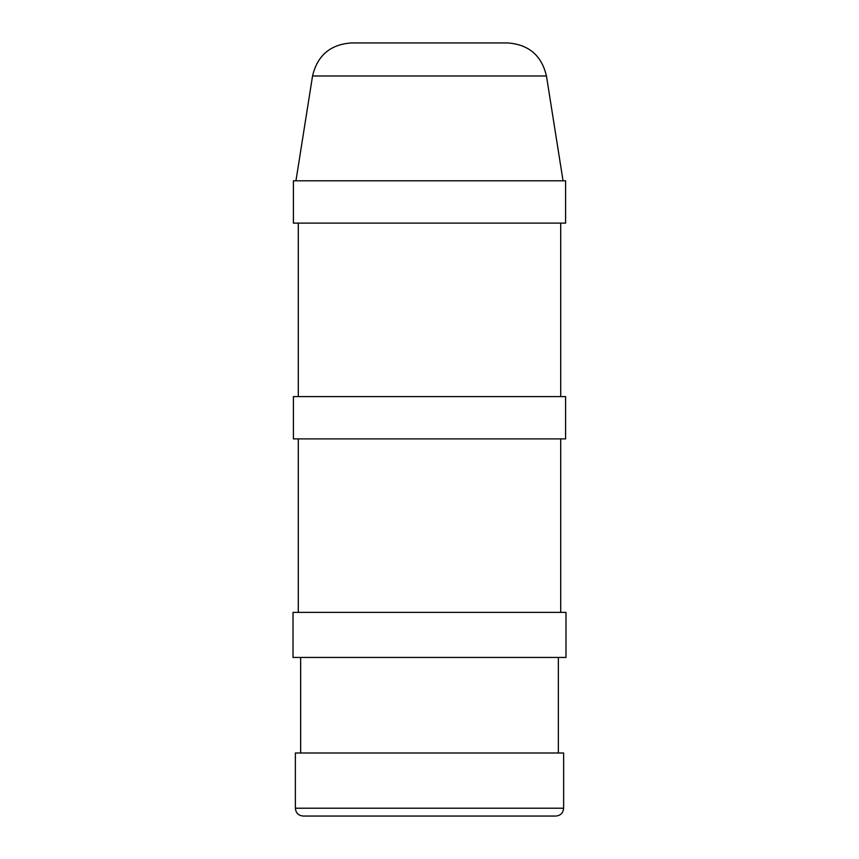 <?xml version="1.0" encoding="UTF-8"?>
<svg xmlns="http://www.w3.org/2000/svg" width="859" height="859" viewBox="0 0 859 859"><rect width="100%" height="100%" fill="white"/><g stroke="black" fill="none" stroke-linecap="round" stroke-linejoin="round"><path stroke-width="1.29" d="M370.057 816.05L389.438 816.05M563.633 808.222C563.171 812.979 560.562 815.588 555.805 816.05L303.195 816.05C298.438 815.588 295.829 812.979 295.367 808.222L295.367 752.999L563.633 752.999L563.633 808.222L295.367 808.222M558.35 657.436L558.35 752.999M293.016 657.436L565.984 657.436L565.984 612.392L293.016 612.392L293.016 657.436M507.766 42.95L351.234 42.95C330.264 44.507 317.368 55.524 312.547 75.989L546.453 75.989C541.632 55.524 528.736 44.507 507.766 42.95M546.453 75.989L563.053 180.809M293.402 223.104L565.598 223.104L565.598 180.809L293.402 180.809L293.402 223.104M293.402 438.895L565.598 438.895L565.598 396.6L293.402 396.6L293.402 438.895M300.65 657.436L300.65 752.999M312.547 75.989L295.947 180.809M560.702 396.6L560.702 223.104M298.298 396.6L298.298 223.104M560.702 612.392L560.702 438.895M298.298 612.392L298.298 438.895"/></g></svg>
